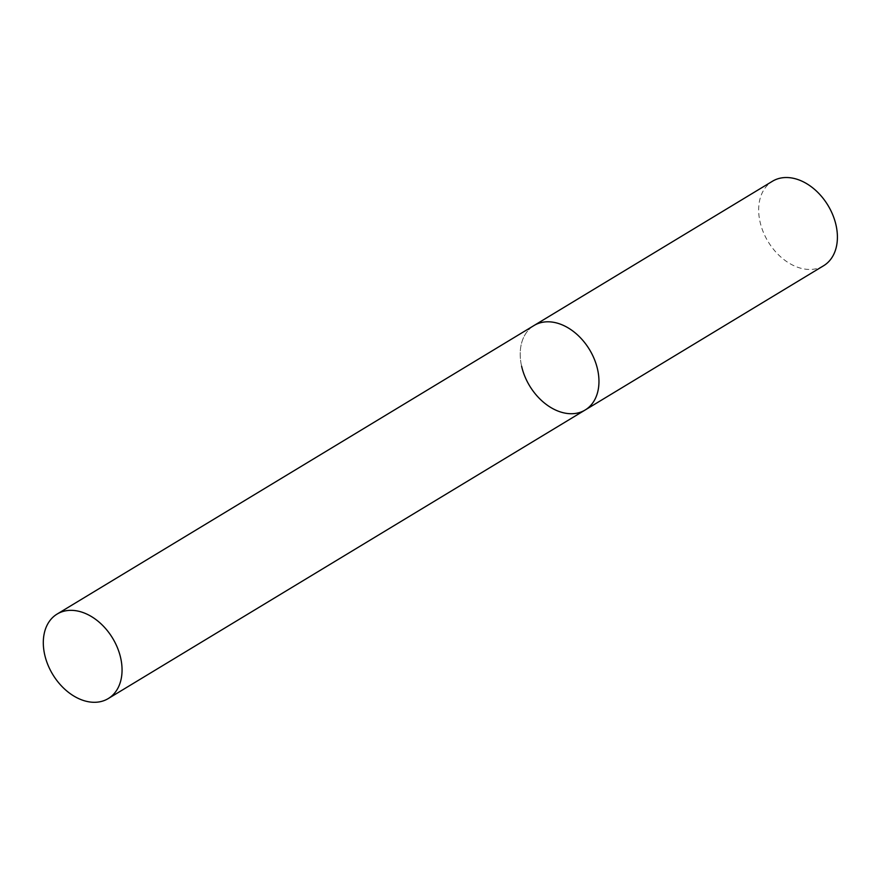 <?xml version="1.0" encoding="UTF-8"?>
<svg xmlns="http://www.w3.org/2000/svg" width="880" height="880" viewBox="0 0 880 880"><rect width="100%" height="100%" fill="white"/><g stroke="black" fill="none" stroke-linecap="round" stroke-linejoin="round"><path stroke-width="0.66" stroke-dasharray="4.4 3.3" d="M521.62 366.245A49.379 35.002 58.8 0 1 534.017 325.512A49.379 35.002 -121.2 0 0 524.799 376.266A49.379 35.002 -121.2 0 0 570.02 413.71A49.379 35.002 -121.2 0 0 585.145 410.014M823.603 265.738A49.379 35.002 58.8 0 1 760.067 221.958A49.379 35.002 58.8 0 1 772.475 181.236"/><path stroke-width="1.32" d="M57.112 614.064A49.379 35.002 -121.2 0 0 47.894 664.818A49.379 35.002 -121.2 0 0 93.115 702.273A49.379 35.002 -121.2 0 0 108.24 698.577A49.379 35.002 -121.2 0 0 117.469 647.823A49.379 35.002 -121.2 0 0 72.237 610.368A49.379 35.002 -121.2 0 0 57.112 614.064L772.475 181.236A49.379 35.002 58.8 0 1 836 225.016A49.379 35.002 58.8 0 1 823.603 265.738L585.145 410.014A49.379 35.002 -121.2 0 0 594.374 359.26A49.379 35.002 -121.2 0 0 549.142 321.816A49.379 35.002 -121.2 0 0 534.017 325.512A49.379 35.002 58.8 0 1 597.553 369.292A49.379 35.002 58.8 0 1 585.145 410.014A49.379 35.002 58.8 0 1 521.62 366.245M585.145 410.014L108.24 698.577"/></g></svg>
